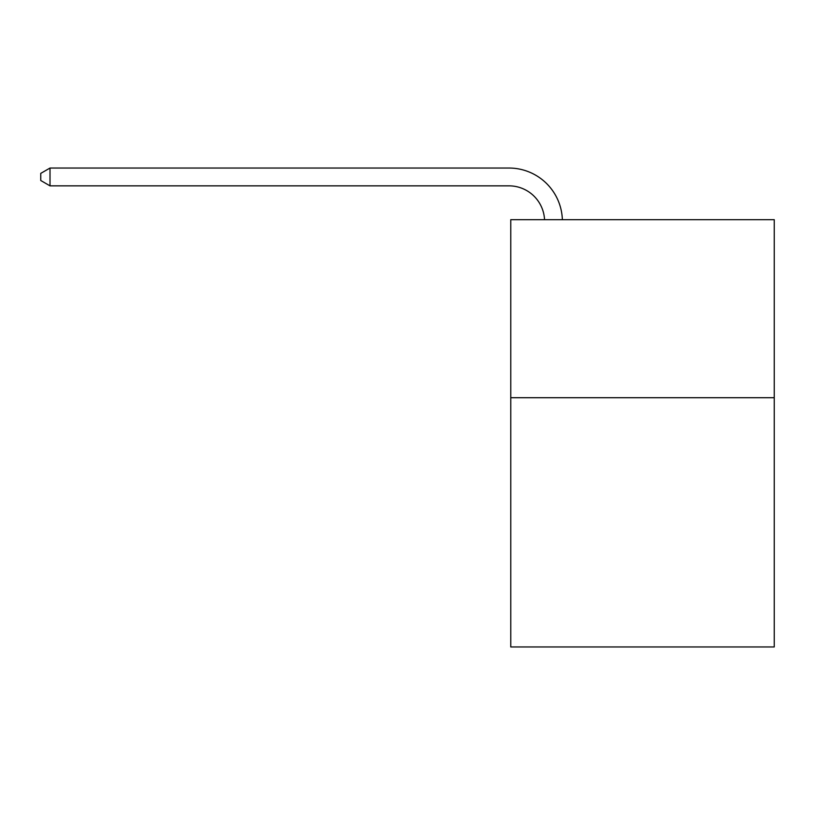 <?xml version="1.0" encoding="UTF-8"?>
<svg xmlns="http://www.w3.org/2000/svg" width="815" height="815" viewBox="0 0 815 815"><rect width="100%" height="100%" fill="white"/><g stroke="black" fill="none" stroke-linecap="round" stroke-linejoin="round"><path stroke-width="1.22" d="M774.25 397.71L774.25 646.957L510.761 646.957L510.761 219.673L774.25 219.673L774.25 397.71L510.761 397.71M508.978 185.851A35.605 35.605 0 0 1 544.542 219.673A35.605 35.605 0 0 0 508.978 185.851A35.605 35.605 0 0 1 544.542 219.673A35.605 35.605 0 0 0 508.978 185.851A35.605 35.605 0 0 1 544.542 219.673A35.605 35.605 0 0 0 508.978 185.851A35.605 35.605 0 0 1 544.542 219.673A35.605 35.605 0 0 0 508.978 185.851A35.605 35.605 0 0 1 544.542 219.673A35.605 35.605 0 0 0 508.978 185.851A35.605 35.605 0 0 1 544.542 219.673A35.605 35.605 0 0 0 508.978 185.851A35.605 35.605 0 0 1 544.542 219.673A35.605 35.605 0 0 0 508.978 185.851L50.01 185.851L40.75 180.502L40.75 173.381L50.01 168.043L508.978 168.043A53.413 53.413 0 0 1 562.36 219.673M50.01 185.851L50.01 168.043L508.978 168.043"/></g></svg>
